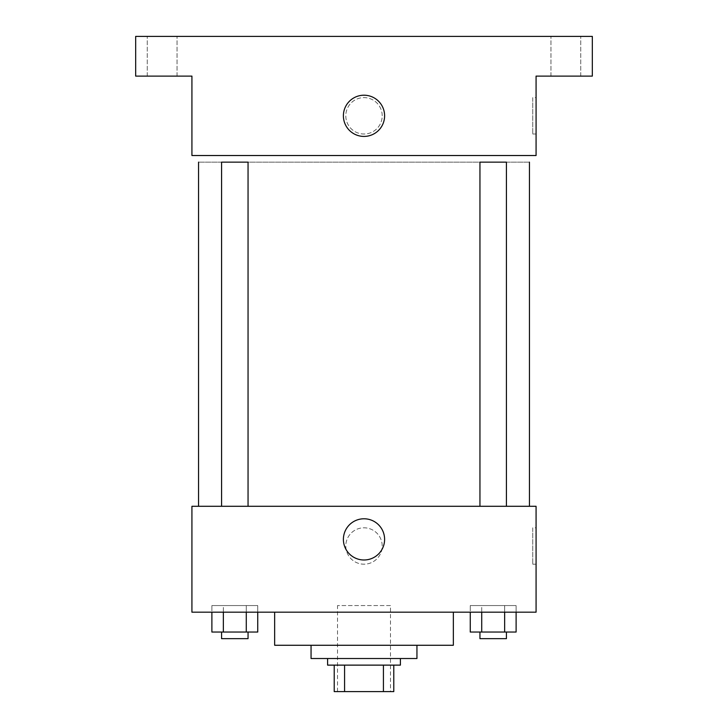 <?xml version="1.0" encoding="UTF-8"?>
<svg xmlns="http://www.w3.org/2000/svg" width="728" height="728" viewBox="0 0 728 728"><rect width="100%" height="100%" fill="white"/><g stroke="black" fill="none" stroke-linecap="round" stroke-linejoin="round"><path stroke-width="0.55" stroke-dasharray="3.64 2.73" d="M390.472 605.56L337.528 605.56L390.472 605.56L390.472 691.6L337.528 691.6L390.472 691.6M344.581 691.6L334.216 691.6L334.216 665.128L344.581 665.128L344.581 691.6L393.784 691.6M383.419 665.128L344.581 665.128L383.419 665.128L383.419 691.6M344.581 665.128L334.216 665.128M327.6 665.128L400.4 665.128M311.056 658.512L416.944 658.512M274.656 645.272L453.344 645.272M364 612.184L274.656 612.184L364 612.184M211.884 612.184L246.273 612.184L211.884 612.184L211.884 605.56L223.35 605.56L223.35 632.04L257.739 632.04L246.273 632.04L257.739 632.04L257.739 605.56L257.739 612.184L223.35 612.184L257.739 612.184M191.928 612.184L536.072 612.184L536.072 506.288L191.928 506.288L191.928 612.184M470.261 612.184L504.65 612.184L470.261 612.184L470.261 605.56L481.727 605.56L481.727 632.04L516.116 632.04L504.65 632.04L516.116 632.04L516.116 605.56L516.116 612.184L481.727 612.184L516.116 612.184M382.2 546A18.2 18.2 0 0 0 354.9 530.239A18.2 18.2 0 0 0 354.9 561.761A18.2 18.2 0 0 0 382.2 546A18.2 18.2 0 0 0 354.9 530.239A18.2 18.2 0 0 0 354.9 561.761A18.2 18.2 0 0 0 382.2 546M529.456 506.288L198.544 506.288L529.456 506.288M248.048 506.288L221.576 506.288L248.048 506.288L221.576 506.288L248.048 506.288L248.048 162.144L221.576 162.144L248.048 162.144L221.576 162.144L221.576 506.288M506.424 506.288L479.952 506.288L506.424 506.288L479.952 506.288L506.424 506.288L506.424 162.144L479.952 162.144L506.424 162.144L479.952 162.144L479.952 506.288M191.928 564.2L191.928 527.8L191.928 564.2M536.072 527.8L536.072 564.2L536.072 527.8L532.741 527.8L532.741 564.2L532.741 527.8M384.602 539.384A20.602 20.602 0 0 1 353.699 557.229A20.602 20.602 0 0 1 353.699 521.539A20.602 20.602 0 0 1 384.602 539.384M529.456 162.144L198.544 162.144L529.456 162.144M191.928 155.528L536.072 155.528L536.072 76.112L592.328 76.112L592.328 36.4L135.672 36.4L135.672 76.112L191.928 76.112L191.928 155.528M382.2 115.816A18.2 18.2 0 0 0 354.9 100.055A18.2 18.2 0 0 0 354.9 131.577A18.2 18.2 0 0 0 382.2 115.816A18.2 18.2 0 0 0 354.9 100.055A18.2 18.2 0 0 0 354.9 131.577A18.2 18.2 0 0 0 382.2 115.816M191.928 134.016L191.928 97.616L191.928 134.016M536.072 97.616L536.072 134.016L536.072 97.616L532.741 97.616L532.741 134.016L532.741 97.616M384.602 115.816A20.602 20.602 0 0 1 353.699 133.661A20.602 20.602 0 0 1 353.699 97.971A20.602 20.602 0 0 1 384.602 115.816M162.144 76.112L177.041 76.112L162.144 76.112M565.856 76.112L550.96 76.112L565.856 76.112M162.144 36.4L177.041 36.4L162.144 36.4M565.856 36.4L550.96 36.4L565.856 36.4M504.65 632.04L504.65 605.56L516.116 605.56L470.261 605.56L504.65 605.56L470.261 605.56L470.261 632.04L504.65 632.04L470.261 632.04L481.727 632.04L481.727 605.56L504.65 605.56L504.65 632.04L504.65 605.56L516.116 605.56L504.65 605.56L504.65 612.184M506.424 632.04L479.952 632.04L506.424 632.04L479.952 632.04L506.424 632.04L506.424 638.656L479.952 638.656L506.424 638.656L479.952 638.656L479.952 632.04M481.727 632.04L481.727 612.184M246.273 632.04L246.273 605.56L257.739 605.56L211.884 605.56L246.273 605.56L211.884 605.56L211.884 632.04L246.273 632.04L211.884 632.04L223.35 632.04L223.35 605.56L246.273 605.56L246.273 632.04L246.273 605.56L257.739 605.56L246.273 605.56L246.273 612.184M248.048 632.04L221.576 632.04L248.048 632.04L221.576 632.04L248.048 632.04L248.048 638.656L221.576 638.656L248.048 638.656L221.576 638.656L221.576 632.04M223.35 632.04L223.35 612.184M337.528 691.6L337.528 605.56M532.741 564.2L536.072 564.2M532.741 134.016L536.072 134.016M177.041 76.112L177.041 36.4L177.041 76.112M147.256 76.112L147.256 36.4L147.256 76.112M580.744 76.112L580.744 36.4L580.744 76.112M550.96 76.112L550.96 36.4L550.96 76.112"/><path stroke-width="1.09" d="M383.419 665.128L383.419 691.6L334.216 691.6L334.216 665.128M383.419 691.6L393.784 691.6L393.784 665.128L393.784 691.6M400.4 658.512L400.4 665.128L327.6 665.128L327.6 658.512M344.581 665.128L344.581 691.6M416.944 645.272L416.944 658.512L311.056 658.512L311.056 645.272M453.344 612.184L453.344 645.272L274.656 645.272L274.656 612.184M536.072 612.184L191.928 612.184L191.928 506.288L536.072 506.288L536.072 612.184M384.602 539.384A20.602 20.602 0 0 1 353.699 557.229A20.602 20.602 0 0 1 353.699 521.539A20.602 20.602 0 0 1 384.602 539.384M529.456 162.144L529.456 506.288M479.952 506.288L479.952 162.144L506.424 162.144L506.424 506.288M221.576 506.288L221.576 162.144L248.048 162.144L248.048 506.288M536.072 155.528L191.928 155.528L191.928 76.112L135.672 76.112L135.672 36.4L592.328 36.4L592.328 76.112L536.072 76.112L536.072 155.528M384.602 115.816A20.602 20.602 0 0 1 353.699 133.661A20.602 20.602 0 0 1 353.699 97.971A20.602 20.602 0 0 1 384.602 115.816M516.116 612.184L516.116 632.04L470.261 632.04L470.261 612.184M504.65 612.184L504.65 632.04M481.727 612.184L481.727 632.04M506.424 632.04L506.424 638.656L479.952 638.656L479.952 632.04M257.739 612.184L257.739 632.04L211.884 632.04L211.884 612.184M246.273 612.184L246.273 632.04M223.35 612.184L223.35 632.04M248.048 632.04L248.048 638.656L221.576 638.656L221.576 632.04M198.544 162.144L198.544 506.288"/></g></svg>
